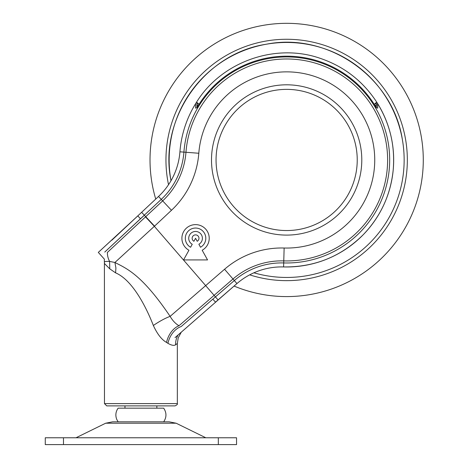 <?xml version="1.0" encoding="UTF-8"?>
<svg xmlns="http://www.w3.org/2000/svg" width="468" height="468" viewBox="0 0 468 468"><rect width="100%" height="100%" fill="white"/><g stroke="black" fill="none" stroke-linecap="round" stroke-linejoin="round"><path stroke-width="0.7" d="M170.995 180.736A117.503 117.503 0 0 1 170.931 180.361A117.503 117.503 0 0 0 170.995 180.736A117.503 117.503 0 0 1 170.931 180.361A117.503 117.503 0 0 1 284.035 42.483A117.503 117.503 0 0 1 403.153 175.202A117.503 117.503 0 0 1 253.902 272.803A117.503 117.503 0 0 0 403.153 175.202A117.503 117.503 0 0 0 284.035 42.483A117.503 117.503 0 0 0 170.931 180.361C158.441 118.755 204.118 53.58 266.233 44.238C327.735 31.812 392.904 77.179 402.363 139.552A117.503 117.503 0 0 1 253.902 272.803M155.739 199.076L141.628 212.302L155.739 199.076A136.627 136.627 0 0 1 262.606 25.459A136.627 136.627 0 0 1 372.288 266.415A136.627 136.627 0 0 1 234.064 286.065L175.038 337.627M131.286 221.996L98.303 252.404L137.814 215.871L140.482 218.831M212.817 299.163L215.496 302.141L218.059 299.924L215.496 302.141M109.787 268.854L109.588 261.401C105.686 261.372 103.96 261.577 104.405 262.004L104.475 263.548L109.787 268.854L115.59 272.862L115.906 267.953L114.912 262.489L109.588 261.401A18.217 16.971 46.8 0 1 107.383 252.433L162.665 200.877A74.371 74.371 0 0 0 185.966 152.275L183.918 152.118A72.318 72.318 0 0 1 161.261 199.38L104.756 252.076L144.36 215.221L141.623 212.302L111.84 240.213M144.355 215.227L154.545 226.143L171.475 210.278L158.529 196.461L141.623 212.302L158.529 196.461A68.316 68.316 0 0 0 179.928 151.813A107.026 107.026 0 0 1 195.56 103.761L196.069 103.024L195.56 103.931L195.56 108.131L196.923 107.804A103.773 103.773 0 0 1 376.366 107.804L377.729 108.131L377.436 103.282A107.026 107.026 0 0 1 283.596 266.935A68.316 68.316 0 0 0 236.943 283.573L218.059 299.924L236.943 283.573L234.322 280.548A72.318 72.318 0 0 1 283.713 262.94L283.596 266.935A68.316 68.316 0 0 0 236.943 283.573M376.366 107.804L376.366 103.761L374.997 103.527L376.173 102.644L377.407 103.346M377.729 103.931L377.729 108.131M195.56 108.131L195.56 103.931M195.56 103.761L195.77 103.416M196.069 103.024L197.315 102.673L198.292 103.527L196.923 103.761L196.923 107.804M374.54 104.785L374.997 103.527M375.453 106.265L376.366 103.761M196.923 103.761L197.835 106.265M198.292 103.527L198.748 104.785M357.224 158.787A70.592 70.592 0 0 0 250.678 99.216A70.592 70.592 0 0 0 251.685 221.282A70.592 70.592 0 0 0 357.224 158.787A70.592 70.592 0 0 0 250.678 99.216A70.592 70.592 0 0 0 251.685 221.282A70.592 70.592 0 0 0 357.224 158.787M115.859 272.99L115.59 272.862C131.268 279.454 144.869 303.761 153.358 325.494A18.217 3.411 148.4 0 1 170.118 316.374C142.044 274.763 126.752 268.544 114.912 262.489L154.545 226.143M166.555 342.447L166.549 342.441A18.217 12.32 112.1 0 1 178.998 325.734C175.611 323.809 172.651 320.691 170.118 316.374L205.668 285.609L154.352 226.319L145.536 216.924M171.475 210.278A87.253 87.253 0 0 0 198.806 153.252A88.095 88.095 0 0 1 291.95 72.019A88.095 88.095 0 0 1 374.652 163.864A88.095 88.095 0 0 1 284.135 248.017A87.253 87.253 0 0 0 224.552 269.258L205.668 285.609L215.438 296.893L181.192 326.541A18.217 12.952 114.1 0 0 167.948 343.336L166.549 342.441C161.659 339.692 157.266 334.041 153.358 325.494M167.948 343.336C171.499 345.372 174.043 345.858 175.594 344.805L177.343 343.465L178.232 337.843L181.28 332.157M104.364 259.506A18.217 18.217 98.9 0 0 104.405 262.004A18.217 18.217 98.9 0 1 104.364 259.506L104.387 259.161M104.405 262.004L104.475 403.609L177.343 403.609L177.343 343.465M104.475 403.609L106.751 405.891L175.055 405.891C177.056 404.896 177.817 404.136 177.343 403.609M202.182 250.24L207.552 259.921L183.567 259.921L188.937 250.24A13.666 13.666 0 0 1 185.041 229.566A13.666 13.666 0 0 1 206.078 229.566A13.666 13.666 0 0 1 202.182 250.24M200.526 247.25A10.249 10.249 0 0 0 203.445 231.748A10.249 10.249 0 0 0 187.668 231.748A10.249 10.249 0 0 0 190.593 247.25L192.249 244.267A6.833 6.833 0 0 1 190.3 233.93A6.833 6.833 0 0 1 200.819 233.93A6.833 6.833 0 0 1 198.871 244.267L200.526 247.25M195.56 238.288L197.215 241.277A3.416 3.416 0 0 0 198.186 236.112A3.416 3.416 0 0 0 192.927 236.112A3.416 3.416 0 0 0 193.904 241.277L195.56 238.288M236.545 444.6L45.267 444.6L45.267 437.767L236.545 437.767L236.545 444.6M205.803 437.767L176.132 423.212L105.68 423.212L76.009 437.767M176.132 423.212L169.164 421.826L112.648 421.826L105.68 423.212M163.677 421.826C166.702 417.275 166.702 412.717 163.677 408.166L118.135 408.166C115.678 411.67 115.222 415.426 116.754 419.422L118.135 421.826M168.521 184.708A120.691 120.691 0 0 1 263.513 41.506A120.691 120.691 0 0 1 405.405 138.452A120.691 120.691 0 0 1 249.69 274.851M198.806 153.252L185.966 152.275A100.977 100.977 0 0 1 292.728 59.161A100.977 100.977 0 0 1 387.522 164.432A100.977 100.977 0 0 1 283.772 260.892L283.713 262.94A103.024 103.024 0 0 0 389.569 164.525A103.024 103.024 0 0 0 292.851 57.119A103.024 103.024 0 0 0 183.918 152.118L179.928 151.813M376.173 102.644A1.369 1.369 -132 0 1 377.436 103.282A107.026 107.026 0 0 1 283.596 266.935C314.683 267.292 341.254 256.522 363.32 234.626C380.595 216.544 390.552 195.062 393.178 170.194C395.337 145.273 389.651 122.294 376.132 101.246C362.214 80.467 343.395 66.105 319.685 58.155C274.33 42.576 220.264 62.367 195.694 103.545M218.059 299.924L215.438 296.893L234.328 280.548L232.982 278.998L178.998 325.734M361.782 158.71A75.149 75.149 0 0 1 250.158 225.646A75.149 75.149 0 0 1 247.999 95.507A75.149 75.149 0 0 1 361.782 158.71M284.135 248.011L283.772 260.892A74.371 74.371 0 0 0 232.982 278.998L224.552 269.258M175.594 344.805A18.217 17.263 72.5 0 1 178.086 334.959M63.484 444.6L63.484 437.767M218.328 444.6L218.328 437.767M98.303 252.404L104.411 259.19M156.844 408.166L156.844 405.891M124.968 408.166L124.968 405.891"/></g></svg>
